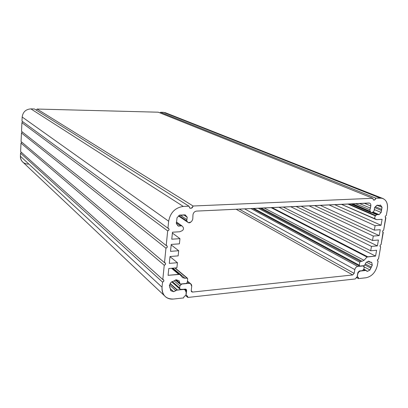 <?xml version="1.0" encoding="UTF-8"?>
<svg xmlns="http://www.w3.org/2000/svg" width="408" height="408" viewBox="0 0 408 408"><rect width="100%" height="100%" fill="white"/><g stroke="black" fill="none" stroke-linecap="round" stroke-linejoin="round"><path stroke-width="0.61" d="M352.716 274.956L354.175 273.375L239.18 209.095L354.175 273.375L354.822 269.601L244.565 208.845L354.822 269.601C355.271 267.816 356.245 266.761 357.734 266.439L250.93 208.544L357.734 266.439L363.671 265.94L364.196 267.22L363.87 269.081L362.426 270.652L359.315 270.978L357.862 272.554L357.107 276.95L355.266 278.955L187.813 297.452L185.742 295.621L187.813 297.452L187.16 295.846L185.875 295.433L186.594 290.588L184.921 289.129L186.594 290.588L186.063 289.303L180.198 289.318L179.668 288.033L172.283 281.53L179.668 288.033L179.897 285.891L174.206 280.923L179.897 285.891L181.494 283.917L188.95 283.336L187.349 281.984L188.95 283.336L190.628 283.713L191.719 286.329L191.245 290.588L191.77 291.873L192.622 292.067L191.24 290.873L192.622 292.067L352.716 274.956L236.105 209.243L352.716 274.956L192.622 292.067C191.689 292.067 191.23 291.577 191.245 290.588L191.719 286.329C191.755 284.345 190.832 283.346 188.95 283.336L181.667 284.065L179.897 285.891L179.668 288.033C179.658 289.027 180.127 289.527 181.081 289.527L185.201 289.099C186.145 289.099 186.609 289.598 186.594 290.588L186.048 295.586C187.241 295.581 187.833 296.203 187.813 297.452L355.266 278.955L357.107 276.95L357.862 272.554L359.315 270.978L362.426 270.652L363.87 269.081L364.196 267.22L363.253 265.883L357.734 266.439C356.245 266.761 355.271 267.816 354.822 269.601L354.175 273.375L352.716 274.956M28.137 164.144C23.266 163.72 20.691 161.089 20.405 156.244L20.543 153.194L21.364 152.322L20.543 153.194L162.542 282.106L20.543 153.194L20.405 156.244L162.032 287.191L162.542 282.106C163.899 281.556 164.22 280.755 163.501 279.699L162.802 279.526L164.235 265.256C165.623 264.69 165.929 263.869 165.158 262.798L164.495 262.645L165.944 248.181C167.367 247.595 167.662 246.758 166.831 245.677L166.209 245.54L167.678 230.897C169.136 230.291 169.417 229.439 168.519 228.342L167.943 228.22L168.647 221.213C170.34 212.563 175.226 207.636 183.304 206.428L188.955 206.183L189.985 208.192C191.566 208.534 192.601 207.805 193.081 206.009L372.769 198.288L373.616 200.124C374.702 200.211 375.447 199.558 375.85 198.155L382.143 198.206C386.396 199.798 388.135 203.582 387.36 209.554L386.3 215.475C385.121 216.113 384.912 216.857 385.662 217.709L383.673 230.117C382.515 230.739 382.296 231.479 383.02 232.325L381.072 244.606C379.935 245.223 379.71 245.947 380.404 246.789L380.674 246.825L378.502 258.942C377.38 259.544 377.15 260.263 377.818 261.094L378.109 261.135L377.334 265.455C375.564 272.36 371.81 276.461 366.073 277.761L358.459 278.603L357.816 277.012L357.255 276.935L357.729 274.176C358.178 272.401 359.147 271.351 360.626 271.024L366.007 270.325L366.889 271.284L367.598 271.325L369.944 269.989L372.269 265.246L371.826 262.706L371.285 262.206L369.995 262.232L369.082 261.242L368.393 261.207L366.032 262.543L364.415 265.628L359.479 266.067L359.28 265.19L359.79 262.222L360.529 261.416L362.039 261.273L364.043 260.309L366.986 257.03L375.564 256.076L376.599 250.262L370.694 250.782L371.469 246.381L377.38 245.886L378.425 240.026L372.504 240.496L373.284 236.059L379.205 235.615L380.261 229.709L374.325 230.127L375.11 225.66L381.052 225.267L382.107 219.315L376.824 219.642L375.181 218.897C374.488 218.071 374.57 217.087 375.426 215.944L376.64 214.659L379.108 214.634L381.149 212.441L382.061 207.279L380.435 205.091L378.481 205.627L377.793 205.219L376.65 205.454L374.595 207.662L374.136 210.809L372.932 212.124L371.362 212.701L370.127 211.268L369.934 209.799L370.801 205.953C370.984 204.449 370.541 203.495 369.475 203.082L196.585 211.094C194.611 211.395 193.412 212.614 192.984 214.746L192.77 219.137L191.989 220.886L190.781 222.11L188.399 222.671L178.52 215.944L187.879 222.268L178.622 215.858L187.547 221.891L186.711 220.886L178.908 215.628L186.711 220.886L186.849 219.601L179.959 214.98L186.849 219.601L187.226 217.234L183.564 214.807L187.226 217.234L185.074 214.817L181.937 215.286L181.473 215.001L179.581 215.164L177.021 217.755L176.399 223.803L178.51 226.165L180.662 225.869L176.246 222.773L180.662 225.869L181.866 225.797L183.075 227.149C183.835 228.373 183.59 229.526 182.335 230.617L179.785 231.759L172.482 232.208L171.773 239.195L179.959 238.654L172.395 233.07L179.959 238.654L179.413 243.841L171.238 244.418L170.534 251.343L178.689 250.731L171.187 244.912L178.689 250.731L178.148 255.872L170.003 256.52L169.305 263.384L177.434 262.701L169.988 256.652L177.434 262.701L176.899 267.801L168.779 268.515L168.086 275.318L178.73 274.329L171.544 268.27L178.73 274.329L179.749 274.416L172.355 268.199L179.749 274.416L182.6 277.624L184.987 278.287L172.916 268.148L184.987 278.287L186.976 278.093L174.854 267.98L187.405 278.19L187.69 278.863L187.318 282.244L186.436 283.422L180.168 284.05L179.525 282.841L175.981 279.771L179.525 282.841L179.061 280.77L176.276 279.755L170.921 282.418L169.356 285.605L170.753 290.613L173.675 291.71L170.381 288.726L173.675 291.71L175.731 290.547L169.524 284.973L175.731 290.547L177.092 290.037L170.039 283.744L177.541 290.108L170.161 283.524L177.541 290.108L183.187 289.308L185.14 289.904L186.196 292.47L185.854 295.606C184.63 295.866 183.886 296.636 183.626 297.916L173.441 299.044C170.605 299.329 168.127 298.712 166.005 297.182C163.032 294.846 161.711 291.516 162.032 287.191L20.405 156.244C20.354 158.85 21.323 160.956 23.307 162.557L164.383 295.652M181.805 225.757L176.434 222.008M162.802 279.526L20.614 151.643L162.802 279.526C164.317 280.235 164.23 281.097 162.542 282.106L162.032 287.191C162.037 295.168 165.837 299.12 173.441 299.044L183.626 297.916C183.886 296.636 184.63 295.866 185.854 295.606L186.196 292.47C186.226 290.491 185.293 289.496 183.401 289.496L177.092 290.037L173.675 291.71L170.881 290.725L169.356 285.605L170.921 282.418L176.276 279.755L179.061 280.77L180.168 284.05L186.436 283.422L187.318 282.244L187.69 278.863L186.976 278.093L184.987 278.287L182.6 277.624L179.749 274.416L168.086 275.318L168.779 268.515L176.899 267.801L177.434 262.701L169.305 263.384L170.003 256.52L178.148 255.872L178.689 250.731L170.534 251.343L171.238 244.418L179.413 243.841L179.959 238.654L171.773 239.195L172.482 232.208L179.785 231.759L182.335 230.617C183.59 229.526 183.835 228.373 183.075 227.149L181.866 225.797L178.444 226.129L176.399 223.803L177.021 217.755L179.581 215.164L185.207 214.889L187.226 217.234L186.711 220.886L187.879 222.268C188.756 223.074 189.725 223.018 190.781 222.11L191.989 220.886L192.77 219.137L192.984 214.746C193.412 212.614 194.611 211.395 196.585 211.094L368.893 203.016C370.337 203.133 370.974 204.112 370.801 205.953L364.278 203.235L370.801 205.953L370.423 208.126L359.356 203.464L370.423 208.126L369.934 209.799L355.455 203.648L369.934 209.799L370.127 211.268L352.604 203.781L370.127 211.268L370.76 212.242L351.181 203.847L370.76 212.242C371.356 212.945 372.081 212.905 372.932 212.124L374.136 210.809L374.595 207.662L376.65 205.454L378.252 205.489L377.487 205.178L379.134 205.448L380.766 205.255L380.297 205.061L382.061 207.279L377.094 205.239L382.061 207.279L381.613 209.314L375.284 206.688L381.613 209.314L381.414 210.421L374.636 207.59L381.414 210.421L381.149 212.441L374.279 209.549L381.149 212.441L379.108 214.634L373.014 212.032L379.108 214.634L376.64 214.659L372.05 212.696L376.64 214.659L375.763 215.587L348.779 203.959L375.763 215.587L375.426 215.944L347.779 204.005L375.426 215.944C374.57 217.087 374.488 218.071 375.181 218.897L341.435 204.306L375.671 219.29L376.824 219.642L382.107 219.315L381.052 225.267L334.591 204.627L381.052 225.267L375.11 225.66L328.94 204.893L375.11 225.66L374.325 230.127L320.204 205.3L374.325 230.127L380.261 229.709L379.205 235.615L314.537 205.566L379.205 235.615L373.284 236.059L309.019 205.826L373.284 236.059L372.504 240.496L300.971 206.203L372.504 240.496L378.425 240.026L377.38 245.886L296.03 206.433L377.38 245.886L371.469 246.381L290.649 206.683L371.469 246.381L370.694 250.782L283.203 207.035L370.694 250.782L376.599 250.262L375.564 256.076L278.904 207.233L375.564 256.076L367.786 256.8L271.978 207.56L367.786 256.8L366.986 257.03L271.045 207.606L366.986 257.03L364.043 260.309L264.103 207.927L364.043 260.309L362.039 261.273L261.248 208.065L362.039 261.273L360.529 261.416L259.921 208.126L360.529 261.416L359.79 262.222L258.249 208.202L359.79 262.222L359.28 265.19L253.761 208.411L359.28 265.19L359.693 266.098L364.415 265.628L366.032 262.543L368.393 261.207L369.694 261.905L368.368 261.212L371.826 262.706L370.75 262.145L371.826 262.706L372.269 265.246L366.445 262.191L372.269 265.246L371.28 267.077L365.257 263.889L371.28 267.077L370.78 268.092L365.048 265.042L370.78 268.092L369.944 269.989L364.222 266.919L369.944 269.989L367.598 271.325L363.732 269.535L365.379 270.428L363.599 269.795L365.017 270.565L360.626 271.024C359.147 271.351 358.178 272.401 357.729 274.176L357.255 276.935C358.158 276.945 358.555 277.501 358.459 278.603L356.22 277.338L358.459 278.603L366.073 277.761C371.81 276.461 375.564 272.36 377.334 265.455L378.109 261.135L377.512 260.829L378.109 261.135C377.104 260.513 377.232 259.784 378.502 258.942L380.674 246.825L380.103 246.544L380.674 246.825C379.664 246.182 379.797 245.443 381.072 244.606L383.27 232.356L382.719 232.106L383.27 232.356C382.26 231.693 382.393 230.943 383.673 230.117L385.892 217.739L385.371 217.515L385.892 217.739C384.877 217.051 385.014 216.296 386.3 215.475L387.36 209.554C388.11 202.337 385.657 198.477 380.011 197.977L163.465 112.338L160.477 112.261L160.191 112.975L160.477 112.261L375.85 198.155L160.477 112.261L163.465 112.338L380.011 197.977L375.85 198.155C374.391 200.69 373.361 200.736 372.769 198.288L158.268 112.205L37.072 109.048L36.353 110.175L37.072 109.048L193.081 206.009L37.072 109.048L158.268 112.205L372.769 198.288L193.081 206.009C191.398 208.942 190.021 209.003 188.955 206.183L34.45 108.977L30.875 108.885C25.816 109.262 22.914 111.971 22.175 117.014L21.986 121.14L167.943 228.22L21.986 121.14L22.175 117.014L168.647 221.213L22.175 117.014C22.914 111.971 25.816 109.262 30.875 108.885L183.304 206.428L30.875 108.885L34.45 108.977L188.955 206.183L183.304 206.428C175.226 207.636 170.34 212.563 168.647 221.213L167.943 228.22C169.478 229.021 169.386 229.913 167.678 230.897L21.915 122.721L21.527 131.381L166.209 245.54L21.527 131.381L21.915 122.721L167.678 230.897L166.209 245.54C167.734 246.304 167.647 247.187 165.944 248.181L21.456 132.952L21.068 141.55L164.495 262.645L21.068 141.55L21.456 132.952L165.944 248.181L164.495 262.645C166.015 263.379 165.929 264.251 164.235 265.256L20.997 143.111L20.614 151.643L20.997 143.111L164.235 265.256L162.802 279.526M21.813 142.183L20.997 143.111L21.813 142.183M22.261 131.963L21.456 132.952L22.261 131.963M22.71 121.671L21.915 122.721L22.71 121.671M166.041 112.985L163.465 112.338L166.041 112.985M363.671 265.94L363.293 265.741M179.984 289.134L171.661 281.785M190.628 283.713L187.451 281.041M188.017 222.411L178.49 215.975M178.51 226.165L177.628 225.542M181.733 225.716L176.429 222.018M182.83 277.792L182.56 277.562M187.405 278.19L175.129 267.954M179.678 283.8L175.282 279.98M169.988 287.502L169.713 287.257M170.121 287.589L169.621 287.14M171.095 290.889L170.626 290.46M185.14 289.904L184.324 289.19M189.985 208.192L189.572 207.932M382.143 198.206L165.021 112.582M366.007 270.325L363.854 269.158M369.908 262.186L368.154 261.273M359.407 266.031L252.71 208.463M375.87 219.428L341.338 204.311M377.303 214.481L372.555 212.451M378.374 205.581L377.395 205.183M371.147 212.609L350.768 203.867"/></g></svg>
